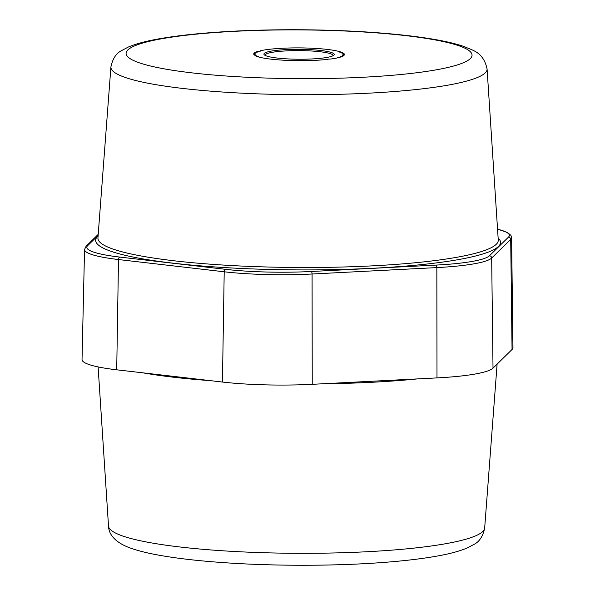 <?xml version="1.0" encoding="UTF-8"?>
<svg xmlns="http://www.w3.org/2000/svg" width="595" height="595" viewBox="0 0 595 595"><rect width="100%" height="100%" fill="white"/><g stroke="black" fill="none" stroke-linecap="round" stroke-linejoin="round"><path stroke-width="0.89" d="M512.05 349.488L493.017 368.141A90.708 12.778 -179.7 0 1 436.99 377.907L312.234 384.318A90.708 12.778 -179.7 0 1 222.441 382.042L116.717 369.807A90.708 12.778 -179.7 0 1 82.036 359.536L84.55 249.491A88.774 12.51 0.3 0 0 118.494 259.546L224.211 271.789A88.774 12.51 0.3 0 0 312.085 274.005L436.842 267.594A88.774 12.51 0.3 0 0 491.671 258.044L510.703 239.391A88.774 12.51 0.3 0 0 511.603 237.598L512.964 347.659A90.708 12.778 -179.7 0 1 512.05 349.488L510.703 239.391A2.268 2.224 45.6 0 0 508.472 237.13A86.506 12.19 0.3 0 0 497.554 229.201M327.949 59.136L327.86 59.366A45.354 6.389 -179.7 0 1 324.632 59.686L321.337 59.961A45.354 6.389 -179.7 0 1 317.737 60.199L314.138 60.385A45.354 6.389 -179.7 0 1 310.278 60.526L306.477 60.623A45.354 6.389 -179.7 0 1 302.476 60.668L298.601 60.668A45.354 6.389 -179.7 0 1 294.57 60.616L290.732 60.519A45.354 6.389 -179.7 0 1 286.805 60.37L283.116 60.177A45.354 6.389 -179.7 0 1 279.405 59.939L275.983 59.664A45.354 6.389 -179.7 0 1 272.607 59.336L269.557 58.979A45.354 6.389 -179.7 0 1 266.612 58.578L264.024 58.154A45.354 6.389 -179.7 0 1 261.607 57.685L259.554 57.217A45.354 6.389 -179.7 0 1 257.732 56.696L258.461 56.428L256.289 56.183A45.354 6.389 -179.7 0 1 255.121 55.633L256.185 55.365L254.325 55.097A45.354 6.389 -179.7 0 1 253.842 54.524L255.248 54.257L253.715 53.981A45.354 6.389 -179.7 0 1 253.939 53.416L255.679 53.156L254.489 52.873A45.354 6.389 -179.7 0 1 255.404 52.323L257.457 52.092L256.609 51.81A45.354 6.389 -179.7 0 1 258.193 51.296L260.543 51.096L260.022 50.828A45.354 6.389 -179.7 0 1 262.231 50.359L264.626 49.943A45.354 6.389 -179.7 0 1 267.386 49.541L270.279 49.192A45.354 6.389 -179.7 0 1 273.499 48.872L276.801 48.597A45.354 6.389 -179.7 0 1 280.394 48.359L284.001 48.173A45.354 6.389 -179.7 0 1 287.861 48.031L291.654 47.935A45.354 6.389 -179.7 0 1 295.663 47.89L299.538 47.89A45.354 6.389 -179.7 0 1 303.562 47.942L307.407 48.039A45.354 6.389 -179.7 0 1 311.334 48.188L315.023 48.381A45.354 6.389 -179.7 0 1 318.727 48.619L322.148 48.894A45.354 6.389 -179.7 0 1 325.524 49.221L328.581 49.578A45.354 6.389 -179.7 0 1 331.519 49.98L334.115 50.404A45.354 6.389 -179.7 0 1 336.532 50.873L338.577 51.341A45.354 6.389 -179.7 0 1 340.399 51.862L339.678 52.129L341.842 52.375A45.354 6.389 -179.7 0 1 343.017 52.925L341.954 53.193L343.813 53.461A45.354 6.389 -179.7 0 1 344.297 54.033L342.884 54.301L344.423 54.576A45.354 6.389 -179.7 0 1 344.2 55.142L342.46 55.402L343.65 55.685A45.354 6.389 -179.7 0 1 342.735 56.235L340.675 56.466L341.523 56.748A45.354 6.389 -179.7 0 1 339.938 57.261L337.596 57.462L338.109 57.73A45.354 6.389 -179.7 0 1 335.9 58.198L333.505 58.615A45.354 6.389 -179.7 0 1 330.746 59.017L327.949 59.136L330.746 59.017A45.354 6.389 0.3 0 0 333.505 58.615L335.9 58.198A45.354 6.389 0.3 0 0 338.109 57.73L337.596 57.462L339.938 57.261A45.354 6.389 0.3 0 0 341.523 56.748L340.675 56.466L342.735 56.235A45.354 6.389 0.3 0 0 343.65 55.685L342.46 55.402L344.2 55.142A45.354 6.389 0.3 0 0 344.423 54.576L342.884 54.301L344.297 54.033A45.354 6.389 0.3 0 0 343.813 53.461L341.954 53.193L343.017 52.925A45.354 6.389 0.3 0 0 341.842 52.375L339.678 52.129L340.399 51.862A45.354 6.389 0.3 0 0 338.577 51.341L336.532 50.873A45.354 6.389 0.3 0 0 334.115 50.404L331.519 49.98A45.354 6.389 0.3 0 0 328.581 49.578L325.524 49.221A45.354 6.389 0.3 0 0 322.148 48.894L318.727 48.619A45.354 6.389 0.3 0 0 315.023 48.381L311.334 48.188A45.354 6.389 0.3 0 0 307.407 48.039L303.562 47.942A45.354 6.389 0.3 0 0 299.538 47.89L295.663 47.89A45.354 6.389 0.3 0 0 291.654 47.935L287.861 48.031A45.354 6.389 0.3 0 0 284.001 48.173L280.394 48.359A45.354 6.389 0.3 0 0 276.801 48.597L273.499 48.872A45.354 6.389 0.3 0 0 270.279 49.192L267.386 49.541A45.354 6.389 0.3 0 0 264.626 49.943L262.231 50.359A45.354 6.389 0.3 0 0 260.022 50.828L260.543 51.096L258.193 51.296A45.354 6.389 0.3 0 0 256.609 51.81L257.457 52.092L255.404 52.323A45.354 6.389 0.3 0 0 254.489 52.873L255.679 53.156L253.939 53.416A45.354 6.389 0.3 0 0 253.715 53.981L255.248 54.257L253.842 54.524A45.354 6.389 0.3 0 0 254.325 55.097L256.185 55.365L255.121 55.633A45.354 6.389 0.3 0 0 256.289 56.183L258.461 56.428L257.732 56.696A45.354 6.389 0.3 0 0 259.554 57.217L261.607 57.685A45.354 6.389 0.3 0 0 264.024 58.154L266.612 58.578A45.354 6.389 0.3 0 0 269.557 58.979L272.607 59.336A45.354 6.389 0.3 0 0 275.983 59.664L279.405 59.939A45.354 6.389 0.3 0 0 283.116 60.177L286.805 60.37A45.354 6.389 0.3 0 0 290.732 60.519L294.57 60.616A45.354 6.389 0.3 0 0 298.601 60.668L302.476 60.668A45.354 6.389 0.3 0 0 306.477 60.623L310.278 60.526A45.354 6.389 0.3 0 0 314.138 60.385L317.737 60.199A45.354 6.389 0.3 0 0 321.337 59.961L324.632 59.686A45.354 6.389 0.3 0 0 327.86 59.366L327.949 59.136M265.058 55.357A34.019 4.79 0.3 0 1 265.043 55.223A34.019 4.79 0.3 0 1 292.621 50.664A34.019 4.79 0.3 0 1 330.634 53.781A34.019 4.79 -179.7 0 1 333.081 55.58A34.019 4.79 -179.7 0 1 333.066 55.714M331.69 52.605A35.15 4.953 0.3 0 0 289.973 49.445A35.15 4.953 0.3 0 0 264.269 54.8A35.15 4.953 0.3 0 0 266.441 55.952A35.15 4.953 -179.7 0 0 303.242 59.217A35.15 4.953 -179.7 0 0 333.855 55.164A35.15 4.953 -179.7 0 0 331.69 52.605M108.513 526.077C108.781 535.894 117.371 543.488 130.952 548.248C138.672 550.963 148.371 553.343 160.055 555.388C177.674 558.489 198.804 560.899 223.452 562.625C272.287 566.076 331.266 566.143 378.747 562.788C402.755 561.107 423.008 558.727 439.504 555.633C450.846 553.536 460.121 550.97 467.313 547.928L474.096 544.343C479.458 541.636 482.984 536.207 484.665 528.048A188.087 26.5 -179.7 0 1 331.266 553.023A188.087 26.5 -179.7 0 1 122.027 535.768A188.087 26.5 0.3 0 1 108.513 526.077L98.108 366.922M142.807 372.827A200.173 28.203 0.3 0 0 210.734 380.688M321.464 383.842A200.173 28.203 0.3 0 0 417.497 378.903M493.017 368.141L491.671 258.044A2.268 2.224 45.6 0 0 489.44 255.776L508.472 237.13M436.99 377.907L436.842 267.594A2.268 0.84 87.1 0 0 436.009 265.087A86.506 12.19 0.3 0 0 489.44 255.776M312.234 384.318L312.085 274.005A2.268 0.84 87.1 0 0 311.252 271.499L436.009 265.087M222.441 382.042L224.211 271.789A2.268 1.383 96.6 0 1 225.624 269.334A86.506 12.19 0.3 0 0 311.252 271.499M116.717 369.807L118.494 259.546A2.268 1.383 96.6 0 1 119.907 257.092L225.624 269.334M98.138 235.397L87.703 245.616A2.268 2.224 -134.4 0 0 86.104 246.241L84.55 249.491M87.703 245.616A86.506 12.19 0.3 0 0 119.907 257.092M459.637 46.031A173.004 24.38 -179.7 0 1 363.478 77.231A173.004 24.38 -179.7 0 1 138.501 62.527A173.004 24.38 0.3 0 1 234.661 31.327A173.004 24.38 0.3 0 1 459.637 46.031M110.915 66.952A188.087 26.5 0.3 0 0 124.429 77.172A188.087 26.5 -179.7 0 0 335.506 94.389A188.087 26.5 -179.7 0 0 487.074 68.923C483.326 51.594 471.999 50.3 464.628 46.752C456.915 44.037 447.217 41.657 435.533 39.612C417.913 36.511 396.783 34.101 372.135 32.375C323.301 28.924 264.321 28.857 216.84 32.212C192.832 33.893 172.58 36.273 156.083 39.367C144.734 41.464 135.467 44.03 128.275 47.072L121.492 50.657C116.129 53.364 112.604 58.793 110.915 66.952L97.937 237.955A200.173 28.203 0.3 0 0 112.321 248.829A200.173 28.203 0.3 0 0 336.956 267.155A200.173 28.203 0.3 0 0 498.26 240.053L487.074 68.923M98.093 235.932A202.434 28.523 0.3 0 0 110.209 251.03A202.434 28.523 0.3 0 0 351.63 269.156A202.434 28.523 0.3 0 0 498.127 238.03M484.665 528.048L497.108 364.125M511.603 237.598L510.934 235.389L507.513 232.511L497.546 229.112M98.212 234.378L86.104 246.241"/></g></svg>

